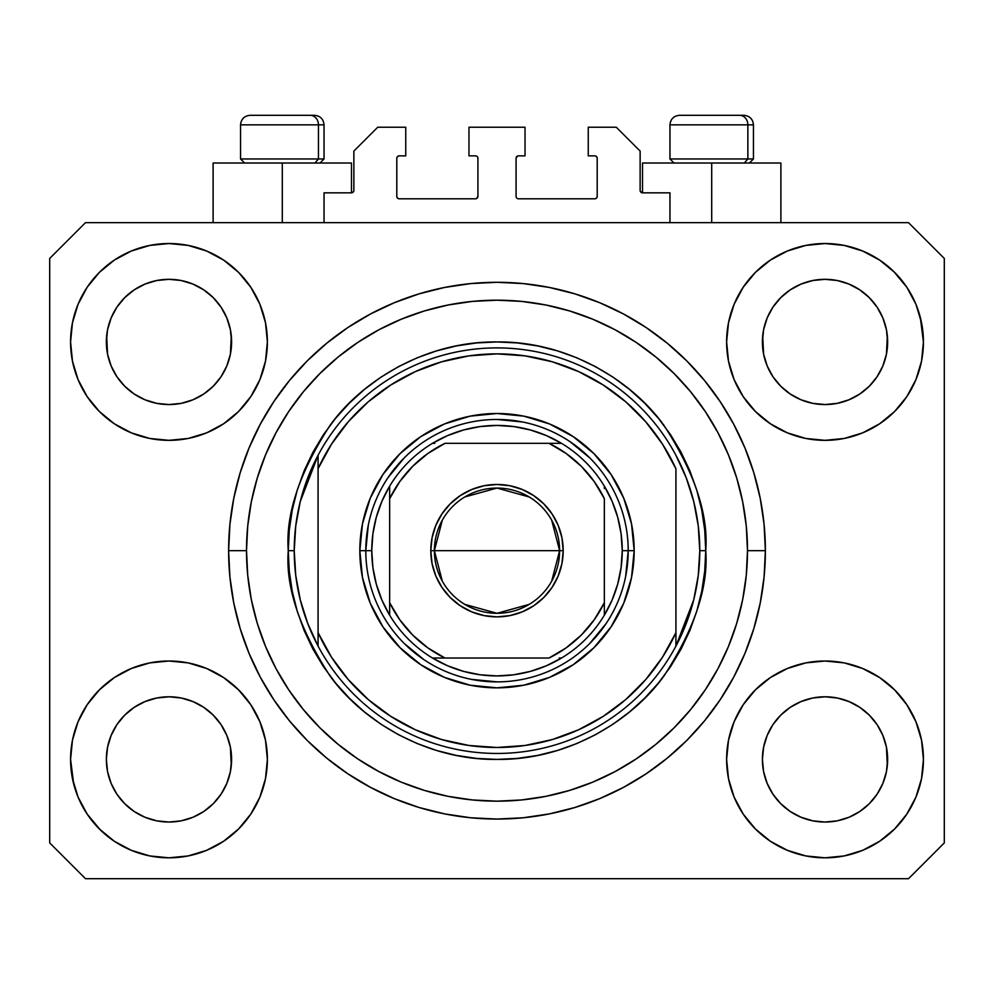 <?xml version="1.0" encoding="UTF-8"?>
<svg xmlns="http://www.w3.org/2000/svg" width="994" height="994" viewBox="0 0 994 994"><rect width="100%" height="100%" fill="white"/><g stroke="black" fill="none" stroke-linecap="round" stroke-linejoin="round"><path stroke-width="1.49" d="M324.044 222.656L324.044 192.836L351.478 192.836L324.044 192.836L324.044 222.656M353.864 190.45L353.864 151.088L353.864 190.45A2.386 2.386 0 0 1 351.478 192.836L352.385 192.65L351.478 192.836L351.478 163.016L282.296 163.016L282.296 222.656L282.296 163.016L213.114 163.016L213.114 222.656M353.864 151.088L377.72 127.232L405.751 127.232L405.751 155.859L399.19 155.859L405.751 155.859L405.751 127.232L377.72 127.232L353.864 151.088M396.805 158.245L396.805 196.414L396.805 158.245A2.386 2.386 0 0 1 399.19 155.859L398.283 156.046L399.19 155.859M399.19 198.8L475.53 198.8L399.19 198.8A2.386 2.386 0 0 1 396.805 196.414L396.991 197.321L396.805 196.414M477.219 198.104L476.437 198.614L477.915 196.414L477.915 158.245L477.915 196.414A2.386 2.386 0 0 1 475.53 198.8L476.437 198.614L475.53 198.8M475.53 155.859L468.969 155.859L475.53 155.859A2.386 2.386 0 0 1 477.915 158.245L477.729 157.338L477.915 158.245M468.969 155.859L468.969 127.232L468.969 155.859M525.031 127.232L468.969 127.232L525.031 127.232L525.031 155.859L518.47 155.859L525.031 155.859L525.031 127.232M516.781 156.555L517.563 156.046L516.085 158.245L516.085 196.414L516.085 158.245A2.386 2.386 0 0 1 518.47 155.859L517.563 156.046L518.47 155.859M518.47 198.8L594.81 198.8L518.47 198.8A2.386 2.386 0 0 1 516.085 196.414L516.271 197.321L516.085 196.414M597.195 196.414L597.195 158.245L597.195 196.414A2.386 2.386 0 0 1 594.81 198.8L595.717 198.614L594.81 198.8M594.81 155.859L588.249 155.859L594.81 155.859A2.386 2.386 0 0 1 597.195 158.245L597.009 157.338L597.195 158.245M588.249 155.859L588.249 127.232L616.28 127.232L640.136 151.088L640.136 190.45L640.136 151.088L616.28 127.232L588.249 127.232L588.249 155.859M642.522 163.016L711.704 163.016L711.704 222.656L711.704 163.016L780.886 163.016L642.522 163.016L642.522 192.836L669.956 192.836L642.522 192.836A2.386 2.386 0 0 1 640.136 190.45L640.322 191.357L640.136 190.45M669.956 192.836L669.956 222.656L669.956 192.836M595.717 156.046L597.009 157.338L595.717 156.046M597.009 197.321L595.717 198.614L597.009 197.321M516.781 198.104L516.271 197.321M477.219 156.555L477.729 157.338M398.283 198.614L396.991 197.321L398.283 198.614M396.991 157.338L398.283 156.046L396.991 157.338M642.522 192.836L640.322 191.357M353.678 191.357L352.385 192.65M772.91 307.196L767.169 317.968L772.947 307.146L780.737 297.653L772.947 307.146L780.737 297.653L790.23 289.863L780.737 297.653L790.23 289.863L801.052 284.085L790.23 289.863L801.052 284.085L812.806 280.519L801.052 284.085L812.806 280.519L825.02 279.314L837.234 280.519L825.02 279.314L837.234 280.519L848.988 284.085L837.283 280.519L848.988 284.085L859.81 289.863L849.062 284.11M780.762 386.231A62.622 62.622 0 0 0 801.04 399.787L790.23 394.009L801.052 399.787A62.622 62.622 0 0 0 812.781 403.353L801.002 399.762M116.87 307.196L111.129 317.968L116.907 307.146L124.697 297.653L116.907 307.146L124.697 297.653L134.19 289.863L124.697 297.653L134.19 289.863L145.012 284.085L134.19 289.863L145.012 284.085L156.766 280.519L145.012 284.085L156.766 280.519L168.98 279.314L181.194 280.519L168.98 279.314L181.194 280.519L192.948 284.085L181.243 280.519L192.948 284.085L203.77 289.863L193.022 284.11M124.722 386.231A62.622 62.622 0 0 0 145 399.787L134.19 394.009L145.012 399.787A62.622 62.622 0 0 0 156.741 403.353L144.962 399.762M124.834 386.343L116.907 376.726L111.129 365.904L107.563 354.15L111.129 365.891L107.563 354.15L106.656 335.798L106.358 341.936A62.622 62.622 0 0 1 168.98 279.314A62.622 62.622 0 0 1 231.602 341.936L231.304 348.074L231.602 341.936A62.622 62.622 0 0 1 168.98 404.558A62.622 62.622 0 0 1 106.358 341.936A62.622 62.622 0 0 0 106.656 348.074L107.563 354.15A62.622 62.622 0 0 0 124.685 386.194M156.779 403.353A62.622 62.622 0 0 0 181.181 403.353M203.919 393.91L192.948 399.787L181.194 403.353A62.622 62.622 0 0 0 213.238 386.231M213.275 386.194A62.622 62.622 0 0 0 230.397 354.175L226.831 365.904L230.397 354.15L226.831 365.904L221.053 376.726L226.831 365.904L221.053 376.726L213.263 386.219L221.053 376.726L213.263 386.219L203.77 394.009L213.263 386.219L203.77 394.009L192.873 399.824M192.948 284.085L203.77 289.863L213.263 297.653L221.053 307.146L226.831 317.968L230.397 329.722L226.831 317.968L230.397 329.722L231.602 342.035M780.874 386.343L772.947 376.726L767.169 365.904L763.603 354.15L767.169 365.891L763.603 354.15L762.696 335.798L762.398 341.936A62.622 62.622 0 0 1 825.02 279.314A62.622 62.622 0 0 1 887.642 341.936L887.344 348.074L887.642 341.936A62.622 62.622 0 0 1 825.02 404.558A62.622 62.622 0 0 1 762.398 341.936A62.622 62.622 0 0 0 762.696 348.074L763.603 354.15A62.622 62.622 0 0 0 780.725 386.194M812.819 403.353A62.622 62.622 0 0 0 837.221 403.353M859.959 393.91L848.988 399.787L837.234 403.353A62.622 62.622 0 0 0 869.278 386.231M869.315 386.194A62.622 62.622 0 0 0 886.437 354.175L882.871 365.904L886.437 354.15L882.871 365.904L877.093 376.726L882.871 365.904L877.093 376.726L869.303 386.219L877.093 376.726L869.303 386.219L859.81 394.009L869.303 386.219L859.81 394.009L848.913 399.824M848.988 284.085L859.81 289.863L869.303 297.653L877.093 307.146L882.871 317.968L886.437 329.722L882.871 317.968L886.437 329.722L887.642 342.035M762.696 765.542A62.622 62.622 0 0 0 762.696 765.554L762.398 759.416L763.603 771.63L767.169 783.384L763.603 771.63L762.398 759.416A62.622 62.622 0 0 1 825.02 696.794A62.622 62.622 0 0 1 887.642 759.416L887.642 759.515M824.983 822.038A62.622 62.622 0 0 0 824.995 822.038L812.806 820.833A62.622 62.622 0 0 0 812.781 820.833L801.04 817.267L812.806 820.833L801.052 817.267L790.23 811.489L801.052 817.267L790.23 811.489L780.737 803.699L772.947 794.206L767.169 783.384L763.603 771.63M869.278 715.121A62.622 62.622 0 0 0 849 701.565L837.234 697.999L848.988 701.565L859.81 707.343L848.988 701.565L859.81 707.343L869.303 715.133L877.093 724.626L882.871 735.448L886.437 747.202L882.871 735.448L886.437 747.202L887.331 765.591A62.622 62.622 0 0 0 887.344 765.542L887.642 759.416L886.437 771.63L882.871 783.384L886.437 771.63L882.871 783.384L877.093 794.206L882.871 783.384L877.093 794.206L869.303 803.699L877.093 794.206L869.303 803.699L859.81 811.489L869.303 803.699L859.81 811.489L848.988 817.267L859.81 811.489L848.988 817.267L837.234 820.833A62.622 62.622 0 0 0 837.271 820.833L825.02 822.038A62.622 62.622 0 0 0 825.057 822.038M106.656 765.542A62.622 62.622 0 0 0 106.656 765.554L106.358 759.416L107.563 771.63L111.129 783.384L107.563 771.63L106.358 759.416A62.622 62.622 0 0 1 168.98 696.794A62.622 62.622 0 0 1 231.602 759.416L231.602 759.515M168.943 822.038A62.622 62.622 0 0 0 168.955 822.038L156.766 820.833A62.622 62.622 0 0 0 156.741 820.833L145 817.267L156.766 820.833L145.012 817.267L134.19 811.489L145.012 817.267L134.19 811.489L124.697 803.699L116.907 794.206L111.129 783.384L107.563 771.63M213.238 715.121A62.622 62.622 0 0 0 192.96 701.565L181.194 697.999L192.948 701.565L203.77 707.343L192.948 701.565L203.77 707.343L213.263 715.133L221.053 724.626L226.831 735.448L230.397 747.202L226.831 735.448L230.397 747.202L231.291 765.591A62.622 62.622 0 0 0 231.304 765.542L231.602 759.416L230.397 771.63L226.831 783.384L230.397 771.63L226.831 783.384L221.053 794.206L226.831 783.384L221.053 794.206L213.263 803.699L221.053 794.206L213.263 803.699L203.77 811.489L213.263 803.699L203.77 811.489L192.948 817.267L203.77 811.489L192.948 817.267L181.194 820.833A62.622 62.622 0 0 0 181.231 820.833L168.98 822.038A62.622 62.622 0 0 0 169.017 822.038M99.4 689.836L114.31 677.597L131.32 668.502L149.783 662.899L168.98 661.01L188.177 662.899L206.64 668.502L223.65 677.597L238.56 689.836L250.799 704.746L259.894 721.756L265.497 740.219L267.386 759.416A98.406 98.406 0 0 1 168.98 857.822A98.406 98.406 0 0 1 70.574 759.416L72.463 740.219L78.066 721.756L87.161 704.746L99.4 689.836L106.358 683.499M921.537 740.219L923.426 759.416A98.406 98.406 0 0 1 825.02 857.822A98.406 98.406 0 0 1 726.614 759.416L728.503 740.219L734.106 721.756L743.201 704.746L755.44 689.836L770.35 677.597L787.36 668.502L805.823 662.899L825.02 661.01L844.217 662.899L862.68 668.502L879.69 677.597L894.6 689.836L906.839 704.746L915.934 721.756L921.537 740.219L923.426 759.416L921.537 778.613L915.934 797.076L906.839 814.086L894.6 828.996L879.69 841.235L862.68 850.33L844.217 855.933L825.02 857.822L805.823 855.933L787.36 850.33L770.35 841.235L755.44 828.996L743.201 814.086L734.106 797.076L728.503 778.613L726.614 759.416A98.406 98.406 0 0 1 825.02 661.01A98.406 98.406 0 0 1 923.426 759.416L921.537 778.613M920.295 317.285L923.426 341.936A98.406 98.406 0 0 1 825.02 440.342A98.406 98.406 0 0 1 726.614 341.936L728.503 322.739L734.106 304.276L743.201 287.266L755.44 272.356L770.35 260.117L787.36 251.022L805.823 245.419L825.02 243.53L844.217 245.419L862.68 251.022L879.69 260.117L894.6 272.356L906.839 287.266L915.934 304.276L921.537 322.739L923.426 341.936L921.537 361.133L915.934 379.596L906.839 396.606L894.6 411.516L887.642 417.853M72.463 361.133L70.574 341.936A98.406 98.406 0 0 1 168.98 243.53A98.406 98.406 0 0 1 267.386 341.936A98.406 98.406 0 0 1 168.98 440.342A98.406 98.406 0 0 1 70.574 341.936L72.463 322.739L78.066 304.276L87.161 287.266L99.4 272.356L114.31 260.117L131.32 251.022L149.783 245.419L168.98 243.53L188.177 245.419L206.64 251.022L223.65 260.117L238.56 272.356L250.799 287.266L259.894 304.276L265.497 322.739L267.386 341.936L265.497 361.133L259.894 379.596L250.799 396.606L238.56 411.516L223.65 423.755L206.64 432.85L188.177 438.453L168.98 440.342L149.783 438.453L131.32 432.85L114.31 423.755L99.4 411.516L87.161 396.606L78.066 379.596L72.463 361.133L70.574 341.936L72.463 322.739M765.38 550.676A268.38 268.38 0 0 1 497 819.056A268.38 268.38 0 0 1 228.62 550.676L229.912 524.372L233.776 498.317L240.175 472.771L249.047 447.971L260.316 424.165L273.847 401.576L289.54 380.416L307.221 360.897L326.74 343.216L347.9 327.523L370.489 313.992L394.295 302.723L419.095 293.851L444.641 287.452L470.696 283.588L497 282.296L523.304 283.588L549.359 287.452L574.905 293.851L599.705 302.723L623.511 313.992L646.1 327.523L667.26 343.216L686.779 360.897L704.46 380.416L720.153 401.576L733.684 424.165L744.953 447.971L753.825 472.771L760.224 498.317L764.088 524.372L765.38 550.676L764.088 576.98L760.224 603.035L753.825 628.581L744.953 653.381L733.684 677.187L720.153 699.776L704.46 720.936L686.779 740.455L667.26 758.136L646.1 773.829L623.511 787.36L599.705 798.629L574.905 807.501L549.359 813.9L523.304 817.764L497 819.056L470.696 817.764L444.641 813.9L419.095 807.501L394.295 798.629L370.489 787.36L347.9 773.829L326.74 758.136L307.221 740.455L289.54 720.936L273.847 699.776L260.316 677.187L249.047 653.381L240.175 628.581L233.776 603.035L229.912 576.98L228.62 550.676A268.38 268.38 0 0 1 497 282.296A268.38 268.38 0 0 1 765.38 550.676L747.488 550.676L765.38 550.676M192.948 399.787L203.77 394.009M145.012 399.787L156.766 403.353L145.012 399.787L134.19 394.009L145.012 399.787M848.988 399.787L859.81 394.009M801.052 399.787L812.806 403.353L801.052 399.787L790.23 394.009L801.052 399.787M887.642 759.416L887.344 753.278L887.642 759.416A62.622 62.622 0 0 1 825.02 822.038A62.622 62.622 0 0 1 762.398 759.416L763.603 747.202L767.169 735.448L763.603 747.202L767.169 735.448L772.947 724.626L767.169 735.448A62.622 62.622 0 0 0 763.603 747.177L762.398 758.844M231.602 759.416L231.304 753.278L231.602 759.416A62.622 62.622 0 0 1 168.98 822.038A62.622 62.622 0 0 1 106.358 759.416L107.563 747.202L111.129 735.448L107.563 747.202L111.129 735.448L116.907 724.626L111.129 735.448A62.622 62.622 0 0 0 107.563 747.177L106.358 758.844M116.87 724.676L124.697 715.133L116.907 724.626L124.697 715.133L134.19 707.343L124.697 715.133L134.19 707.343L145.012 701.565L134.19 707.343L145.012 701.565L156.766 697.999L145.012 701.565A62.622 62.622 0 0 0 124.722 715.121M772.91 724.676L780.737 715.133L772.947 724.626L780.737 715.133L790.23 707.343L780.737 715.133L790.23 707.343L801.052 701.565L790.23 707.343L801.052 701.565L812.806 697.999L801.052 701.565A62.622 62.622 0 0 0 780.762 715.121M762.398 341.837L763.603 329.722L767.169 317.968L763.603 329.722L767.169 317.968L772.947 307.146M887.642 341.936L887.344 335.798A62.622 62.622 0 0 0 887.344 335.798L886.437 354.15L887.344 348.074M106.358 341.837L107.563 329.722L111.129 317.968L107.563 329.722L111.129 317.968L116.907 307.146M231.602 341.936L231.304 335.798A62.622 62.622 0 0 0 231.304 335.798L230.397 354.15L231.304 348.074M908.516 878.696L85.484 878.696L49.7 842.912L49.7 258.44L85.484 222.656L908.516 222.656L944.3 258.44L944.3 842.912L908.516 878.696L944.3 842.912L944.3 258.44L908.516 222.656L85.484 222.656L49.7 258.44L49.7 842.912L85.484 878.696L908.516 878.696M73.705 784.067L70.574 759.416A98.406 98.406 0 0 1 168.98 661.01A98.406 98.406 0 0 1 267.386 759.416L265.497 778.613L259.894 797.076L250.799 814.086L238.56 828.996L223.65 841.235L206.64 850.33L188.177 855.933L168.98 857.822L149.783 855.933L131.32 850.33L114.31 841.235L99.4 828.996L87.161 814.086L78.066 797.076L72.463 778.613L70.574 759.416L72.463 740.219M887.642 683.499L894.6 689.836M106.358 417.853L99.4 411.516M894.6 411.516L879.69 423.755L862.68 432.85L844.217 438.453L825.02 440.342L805.823 438.453L787.36 432.85L770.35 423.755L755.44 411.516L743.201 396.606L734.106 379.596L728.503 361.133L726.614 341.936A98.406 98.406 0 0 1 825.02 243.53A98.406 98.406 0 0 1 923.426 341.936L921.537 361.133M753.825 472.771L752.259 467.789M599.705 302.723L574.905 293.851L599.705 302.723M419.095 293.851L394.295 302.723L419.095 293.851M249.047 447.971L247.407 452.046M240.175 628.581L241.741 633.563M394.295 798.629L419.095 807.501L394.295 798.629M574.905 807.501L599.705 798.629L574.905 807.501M744.953 653.381L746.593 649.306M351.478 163.016L213.114 163.016M114.31 260.117L111.651 261.956M87.161 287.266L97.226 274.592M181.194 403.353L168.98 404.558L156.766 403.353L168.98 404.558L181.194 403.353M124.697 386.219L134.19 394.009L124.697 386.219L116.907 376.726L111.129 365.904M906.839 287.266L893.569 271.325M770.35 260.117L755.44 272.356M734.106 304.276L731.832 310.314M906.839 396.606L908.653 393.786M837.234 403.353L825.02 404.558L812.806 403.353L825.02 404.558L837.234 403.353M780.737 386.219L790.23 394.009L780.737 386.219L772.947 376.726L767.169 365.904M879.69 841.235L882.349 839.396M906.839 814.086L896.774 826.759M837.221 697.999A62.622 62.622 0 0 0 825.045 696.794L812.806 697.999A62.622 62.622 0 0 0 801.065 701.553L812.806 697.999L825.02 696.794L837.234 697.999L848.988 701.565A62.622 62.622 0 0 0 837.259 697.999L825.02 696.794A62.622 62.622 0 0 0 812.819 697.999M87.161 704.746L85.347 707.566M87.161 814.086L100.431 830.027M223.65 841.235L238.56 828.996M259.894 797.076L262.167 791.038M181.181 697.999A62.622 62.622 0 0 0 169.005 696.794L156.766 697.999A62.622 62.622 0 0 0 145.025 701.553L156.766 697.999L168.98 696.794L181.194 697.999L192.948 701.565A62.622 62.622 0 0 0 181.219 697.999L168.98 696.794A62.622 62.622 0 0 0 156.779 697.999M99.4 272.356L100.431 271.325M231.602 266.019L238.56 272.356M894.6 272.356L896.774 274.592M894.6 828.996L893.569 830.027M762.398 835.333L755.44 828.996M790.23 811.489L780.737 803.699L772.984 794.256M99.4 828.996L97.226 826.759M134.19 811.489L124.697 803.699L116.944 794.256M231.304 753.278L230.397 747.202A62.622 62.622 0 0 0 213.275 715.158M124.685 715.158A62.622 62.622 0 0 0 111.129 735.436L116.907 724.626M106.656 753.278A62.622 62.622 0 0 0 106.358 759.391L106.656 753.278M213.126 715.009L221.053 724.626L226.831 735.448M887.344 753.278L886.437 747.202A62.622 62.622 0 0 0 869.315 715.158M780.725 715.158A62.622 62.622 0 0 0 767.169 735.436L772.947 724.626M762.696 753.278A62.622 62.622 0 0 0 762.398 759.391L762.696 753.278M869.166 715.009L877.093 724.626L882.871 735.448M859.81 289.863L869.303 297.653L877.093 307.146L882.871 317.968M825.02 279.314L812.844 280.507M203.77 289.863L213.263 297.653L221.053 307.146L226.831 317.968M168.98 279.314L156.803 280.507M203.77 707.343L213.263 715.133L221.053 724.626M230.397 329.722L231.304 335.798M106.656 335.798L107.563 329.722M859.81 707.343L869.303 715.133L877.093 724.626M886.437 329.722L887.344 335.798M762.696 335.798L763.603 329.722M772.947 794.206L767.169 783.384M837.234 820.833L825.02 822.038L812.806 820.833M887.344 765.554L886.437 771.63M116.907 794.206L111.129 783.384M181.194 820.833L168.98 822.038L156.766 820.833M231.304 765.554L230.397 771.63M747.861 158.965L744.344 163.016L747.861 158.965L753.452 158.965L747.861 158.965L747.861 124.846L747.861 158.965L669.956 158.965L747.861 158.965M743.636 115.304L739.598 115.304A9.542 8.263 90 0 1 747.861 124.846L669.956 124.846C670.54 119.069 673.721 115.888 679.498 115.304C673.721 115.888 670.54 119.069 669.956 124.846L669.956 158.965L674.007 163.016M749.401 163.016L753.452 158.965L753.452 124.846C752.868 119.069 749.687 115.888 743.91 115.304C749.687 115.888 752.868 119.069 753.452 124.846L747.861 124.846A9.542 8.263 -90 0 0 739.598 115.304L679.573 115.304M739.598 115.304L679.809 115.304M670.366 124.846L747.861 124.846M318.453 158.965L314.936 163.016L318.453 158.965L324.044 158.965L318.453 158.965L318.453 124.846L318.453 158.965L240.548 158.965L318.453 158.965M314.228 115.304L310.19 115.304A9.542 8.263 90 0 1 318.453 124.846L240.548 124.846C241.132 119.069 244.313 115.888 250.09 115.304C244.313 115.888 241.132 119.069 240.548 124.846L240.548 158.965L244.599 163.016M319.993 163.016L324.044 158.965L324.044 124.846C323.46 119.069 320.279 115.888 314.502 115.304C320.279 115.888 323.46 119.069 324.044 124.846L318.453 124.846A9.542 8.263 -90 0 0 310.19 115.304L250.165 115.304M310.19 115.304L250.401 115.304M240.958 124.846L318.453 124.846M359.828 550.676L365.792 550.676L359.828 550.676L362.462 523.913L370.265 498.18L382.951 474.473L400.01 453.686L420.797 436.627L444.504 423.941L470.237 416.138L497 413.504L523.763 416.138L549.496 423.941L573.203 436.627L593.99 453.686L611.049 474.473L623.735 498.18L631.538 523.913L634.172 550.676A137.172 137.172 0 0 1 497 687.848A137.172 137.172 0 0 1 359.828 550.676A137.172 137.172 0 0 1 497 413.504A137.172 137.172 0 0 1 634.172 550.676L631.538 577.439L623.735 603.172L611.049 626.879L593.99 647.666L573.203 664.725L549.496 677.411L523.763 685.214L497 687.848L470.237 685.214L444.504 677.411L420.797 664.725L400.01 647.666L382.951 626.879L370.265 603.172L362.462 577.439L359.828 550.676M628.208 550.676L634.172 550.676L628.208 550.676A131.208 131.208 0 0 0 497 419.468A131.208 131.208 0 0 0 365.792 550.676L371.756 550.676A125.244 125.244 0 0 1 389.648 486.165L381.932 501.237L376.316 517.203L372.899 533.79L371.756 550.676L372.899 567.562L376.316 584.149L381.932 600.115L389.648 615.187A125.244 125.244 0 0 1 371.756 550.676L365.792 550.676A131.208 131.208 0 0 1 497 419.468A131.208 131.208 0 0 1 628.208 550.676A131.208 131.208 0 0 1 497 681.884A131.208 131.208 0 0 1 365.792 550.676A131.208 131.208 0 0 0 497 681.884A131.208 131.208 0 0 0 628.208 550.676L622.244 550.676L628.208 550.676L625.686 576.271M288.26 550.676L294.224 550.676A202.776 202.776 0 0 1 675.92 455.252A202.776 202.776 0 0 1 699.776 550.676L705.74 550.676C708.523 586.957 694.607 628.705 663.992 675.92C631.96 720.749 567.86 760.248 497 759.416C426.14 760.248 362.04 720.749 330.008 675.92C299.393 628.705 285.477 586.957 288.26 550.676L289.266 571.14L292.273 591.405L297.243 611.273L304.152 630.556L312.911 649.07L323.435 666.651L335.637 683.102L349.403 698.273L364.574 712.039L381.025 724.241L398.606 734.765L417.12 743.524L436.403 750.433L456.271 755.403L476.536 758.41L497 759.416L517.464 758.41L537.729 755.403L557.597 750.433L576.88 743.524L595.394 734.765L612.975 724.241L629.426 712.039L644.597 698.273L658.363 683.102L670.565 666.651L681.089 649.07L689.848 630.556L696.757 611.273L701.727 591.405L704.734 571.14L705.74 550.676L704.734 530.212L701.727 509.947L696.757 490.079L689.848 470.796L681.089 452.282L670.565 434.701L658.363 418.25L644.597 403.079L629.426 389.313L612.975 377.111L595.394 366.587L576.88 357.828L557.597 350.919L537.729 345.949L517.464 342.942L497 341.936L476.536 342.942L456.271 345.949L436.403 350.919L417.12 357.828L398.606 366.587L381.025 377.111L364.574 389.313L349.403 403.079L335.637 418.25L323.435 434.701L312.911 452.282L304.152 470.796L297.243 490.079L292.273 509.947L289.266 530.212L288.26 550.676C285.477 514.395 299.393 472.647 330.008 425.432C362.04 380.603 426.14 341.104 497 341.936C567.86 341.104 631.96 380.603 663.992 425.432C694.607 472.647 708.523 514.395 705.74 550.676L699.776 550.676A202.776 202.776 0 0 1 675.92 646.1L693.725 599.854L698.26 575.451L699.776 550.676L698.26 525.901L693.725 501.498L686.233 477.828L675.92 455.252A202.776 202.776 0 0 0 318.08 455.252L318.08 632.669L331.549 657.27L348.385 679.71L368.24 699.527L390.704 716.314L415.33 729.745L441.609 739.536L469.019 745.488L497 747.488L524.981 745.488L552.391 739.536L578.67 729.745L603.296 716.314L625.76 699.527L645.615 679.71L662.451 657.27L675.92 632.669L675.92 468.683L662.451 444.082L645.615 421.642L625.76 401.824L603.296 385.038L578.67 371.607L552.391 361.816L524.981 355.864L497 353.864L469.019 355.864L441.609 361.816L415.33 371.607L390.704 385.038L368.24 401.824L348.385 421.642L331.549 444.082L318.08 468.683A196.812 196.812 0 0 1 675.92 468.683L675.92 632.669A196.812 196.812 0 0 1 318.08 632.669L318.08 646.1A202.776 202.776 0 0 1 294.224 550.676L288.26 550.676M228.62 550.676L246.512 550.676A250.488 250.488 0 0 1 497 300.188A250.488 250.488 0 0 1 747.488 550.676L746.283 575.228L742.68 599.544L736.703 623.387L728.416 646.535L717.916 668.751L705.268 689.836L690.631 709.579L674.118 727.794L655.903 744.307L636.16 758.944L615.075 771.592L592.859 782.092L569.711 790.379L545.868 796.356L521.552 799.959L497 801.164L472.448 799.959L448.132 796.356L424.289 790.379L401.141 782.092L378.925 771.592L357.84 758.944L338.097 744.307L319.882 727.794L303.369 709.579L288.732 689.836L276.083 668.751L265.584 646.535L257.297 623.387L251.32 599.544L247.717 575.228L246.512 550.676L247.717 526.124L251.32 501.808L257.297 477.965L265.584 454.817L276.083 432.601L288.732 411.516L303.369 391.773L319.882 373.558L338.097 357.045L357.84 342.408L378.925 329.759L401.141 319.26L424.289 310.973L448.132 304.996L472.448 301.393L497 300.188L521.552 301.393L545.868 304.996L569.711 310.973L592.859 319.26L615.075 329.759L636.16 342.408L655.903 357.045L674.118 373.558L690.631 391.773L705.268 411.516L717.916 432.601L728.416 454.817L736.703 477.965L742.68 501.808L746.283 526.124L747.488 550.676A250.488 250.488 0 0 1 497 801.164A250.488 250.488 0 0 1 246.512 550.676L228.62 550.676M675.92 646.1A202.776 202.776 0 0 1 318.08 646.1A202.776 202.776 0 0 0 675.92 646.1L675.92 632.669L675.92 646.1L686.233 623.524L693.725 599.854M753.825 628.581L752.259 633.563M249.047 653.381L247.407 649.306M240.175 472.771L241.741 467.789M744.953 447.971L746.593 452.046M589.777 457.899L569.897 441.584M522.596 421.99L497 419.468M404.223 457.899L387.908 477.779M368.314 525.081L365.792 550.676M404.223 643.453L424.103 659.767M471.404 679.362L497 681.884M589.777 643.453L606.091 623.573M318.08 455.252L300.275 501.498L295.74 525.901L294.224 550.676L295.74 575.451L300.275 599.854L307.767 623.524L318.08 646.1L318.08 455.252L307.767 477.828L300.275 501.498M442.33 581.229L434.378 550.676A62.622 62.622 0 0 0 497 613.298A62.622 62.622 0 0 0 559.622 550.676L563.2 550.676A66.2 66.2 0 0 1 497 616.876A66.2 66.2 0 0 1 430.8 550.676L559.622 550.676A62.622 62.622 0 0 1 497 613.298A62.622 62.622 0 0 1 434.378 550.676L442.33 520.123M551.67 520.123L559.622 550.676L551.67 581.229M529.243 604.364L497 613.298L464.757 604.364M389.648 615.187L389.648 602.675A119.28 119.28 0 0 0 445.001 658.028L548.999 658.028A119.28 119.28 0 0 0 604.352 602.675L604.352 498.677A119.28 119.28 0 0 0 548.999 443.324L445.001 443.324A119.28 119.28 0 0 0 389.648 498.677L389.648 602.675L399.799 619.809L412.659 635.017L427.867 647.877L445.001 658.028L432.489 658.028A125.244 125.244 0 0 1 389.648 615.187A125.244 125.244 0 0 0 432.489 658.028L548.999 658.028L566.133 647.877L581.341 635.017L594.201 619.809L604.352 602.675L604.352 615.187A125.244 125.244 0 0 1 432.489 658.028L447.561 665.744L463.527 671.36L480.114 674.777L497 675.92L513.886 674.777L530.473 671.36L546.439 665.744L561.511 658.028A125.244 125.244 0 0 0 604.352 615.187L612.068 600.115L617.684 584.149L621.101 567.562L622.244 550.676A125.244 125.244 0 0 1 604.352 615.187L604.352 498.677L594.201 481.543L581.341 466.335L566.133 453.475L548.999 443.324L561.511 443.324A125.244 125.244 0 0 1 622.244 550.676L621.101 533.79L617.684 517.203L612.068 501.237L604.352 486.165A125.244 125.244 0 0 0 561.511 443.324L445.001 443.324L427.867 453.475L412.659 466.335L399.799 481.543L389.648 498.677L389.648 486.165A125.244 125.244 0 0 1 561.511 443.324L546.439 435.608L530.473 429.992L513.886 426.575L497 425.432L480.114 426.575L463.527 429.992L447.561 435.608L432.489 443.324A125.244 125.244 0 0 0 389.648 486.165L389.648 612.838M604.352 486.165L604.352 488.514M432.489 443.324L434.838 443.324M561.511 658.028L559.162 658.028M563.2 550.676L561.933 563.586L558.156 576.011L552.043 587.454L543.805 597.481L533.778 605.719L522.335 611.832L509.91 615.609L497 616.876L484.09 615.609L471.665 611.832L460.222 605.719L450.195 597.481L441.957 587.454L435.844 576.011L432.067 563.586L430.8 550.676L432.067 537.766L435.844 525.341L441.957 513.898L450.195 503.871L460.222 495.633L471.665 489.52L484.09 485.743L497 484.476L509.91 485.743L522.335 489.52L533.778 495.633L543.805 503.871L552.043 513.898L558.156 525.341L561.933 537.766L563.2 550.676L434.378 550.676A62.622 62.622 0 0 1 497 488.054A62.622 62.622 0 0 1 559.622 550.676A62.622 62.622 0 0 0 497 488.054A62.622 62.622 0 0 0 434.378 550.676L430.8 550.676A66.2 66.2 0 0 1 497 484.476A66.2 66.2 0 0 1 563.2 550.676M464.757 496.988L497 488.054L529.243 496.988M780.886 163.016L780.886 222.656"/></g></svg>
